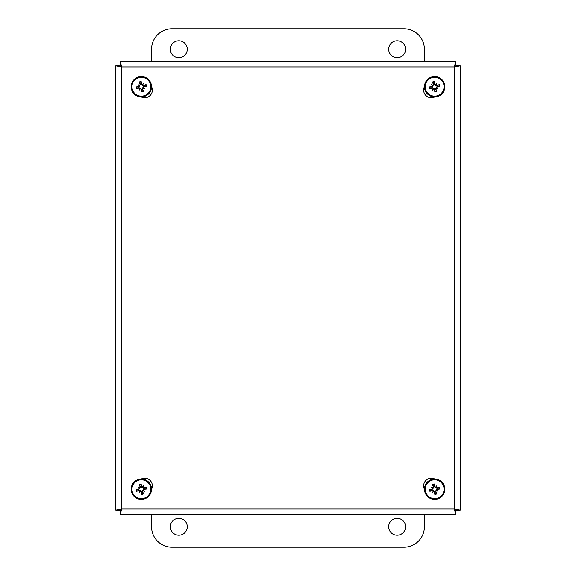 <?xml version="1.0" encoding="UTF-8"?>
<svg xmlns="http://www.w3.org/2000/svg" width="576" height="576" viewBox="0 0 576 576"><rect width="100%" height="100%" fill="white"/><g stroke="black" fill="none" stroke-linecap="round" stroke-linejoin="round"><path stroke-width="0.86" d="M405.569 49.262A8.46 8.46 0 0 1 392.882 56.585A8.46 8.46 0 0 1 392.882 41.94A8.46 8.46 0 0 1 405.569 49.262M187.294 49.262A8.46 8.46 0 0 1 174.607 56.585A8.46 8.46 0 0 1 174.607 41.94A8.46 8.46 0 0 1 187.294 49.262M151.553 61.171L151.553 49.262A20.462 20.462 0 0 1 172.015 28.8L403.927 28.8A20.462 20.462 0 0 1 424.397 49.262L424.397 61.171M170.381 526.738A8.46 8.46 0 0 1 183.067 519.415A8.46 8.46 0 0 1 183.067 534.06A8.46 8.46 0 0 1 170.381 526.738M388.649 526.738A8.46 8.46 0 0 1 401.335 519.415A8.46 8.46 0 0 1 401.335 534.06A8.46 8.46 0 0 1 388.649 526.738M424.397 514.771L424.397 526.738A20.462 20.462 0 0 1 403.927 547.2L172.015 547.2A20.462 20.462 0 0 1 151.553 526.738L151.553 514.771M425.052 90.137A8.525 8.525 0 0 1 424.03 87.682M118.548 66.535L118.548 65.21L121.298 65.21M454.702 65.21L456.192 65.21L456.192 66.708M150.948 485.806A8.525 8.525 0 0 1 151.97 488.268M457.452 509.407L457.452 510.732L454.702 510.732M121.298 510.732L119.808 510.732L119.808 509.242M424.476 489.326A7.668 7.668 0 0 1 434.786 479.016M141.214 479.016A7.668 7.668 0 0 1 150.646 490.68M436.14 96.048A7.668 7.668 0 0 1 425.354 85.262M150.646 85.262A7.668 7.668 0 0 1 139.86 96.048M115.769 510.134L115.769 65.815L121.514 66.917L120.413 61.171L455.587 61.171L454.486 66.917L460.231 65.815L460.231 510.134L454.486 509.033L455.587 514.771L120.413 514.771L121.514 509.033L115.769 510.134L119.808 510.134M118.548 65.815L115.769 65.815M120.413 510.732L120.413 514.771M455.587 510.732L455.587 514.771M457.452 510.134L460.231 510.134M456.192 65.815L460.231 65.815M455.587 65.21L455.587 61.171M120.413 65.21L120.413 61.171M140.083 486.893L140.494 486.727L139.183 484.459A13.205 1.152 68.2 0 0 140.083 486.893L138.722 489.096A13.205 1.152 175.2 0 0 136.145 489.377L138.794 489.535A2.578 2.578 0 0 0 138.91 490.032L141.689 491.746L141.53 494.395A5.206 5.206 0 0 0 143.51 493.927A13.205 1.152 -111.8 0 0 142.618 491.501L143.978 489.298A13.205 1.152 -4.8 0 0 146.549 489.01L143.899 488.851A2.578 2.578 0 0 0 143.784 488.354L143.64 488.405M142.315 487.217A13.097 2.275 -53.7 0 1 143.424 485.834L142.553 487.238L141.451 486.569A13.205 1.152 -94.8 0 0 141.163 483.991L141.005 486.641A2.578 2.578 0 0 0 140.508 486.756L138.794 489.535M139.046 490.464L138.881 490.054L136.613 491.357A13.205 1.152 -21.8 0 0 139.046 490.464L141.25 491.825A13.205 1.152 85.2 0 0 141.53 494.395M136.145 489.377A5.206 5.206 0 0 0 136.613 491.357M142.618 491.501L142.207 491.659L143.51 493.927M142.207 491.659L142.186 491.63A2.578 2.578 0 0 1 141.689 491.746M143.654 487.93L143.813 488.34L146.081 487.03A13.205 1.152 158.2 0 0 143.654 487.93L142.553 487.238L142.258 487.721L141.005 486.641M146.549 489.01A5.206 5.206 0 0 0 146.081 487.03M143.813 488.34L142.258 487.721M139.183 480.031A9.41 9.41 0 0 1 150.365 491.897A9.41 9.41 0 0 1 134.496 495.648A9.41 9.41 0 0 1 139.183 480.031M139.003 479.29A10.174 10.174 0 0 0 133.942 496.174A10.174 10.174 0 0 0 151.092 492.12A10.174 10.174 0 0 0 139.003 479.29M143.424 485.834A13.097 2.275 117 0 1 142.682 487.44M143.323 490.162A13.097 2.275 36.3 0 1 144.706 491.27A13.097 2.275 -153 0 1 143.1 490.529M140.378 491.17A13.097 2.275 126.3 0 1 139.27 492.552A13.097 2.275 -63 0 1 140.011 490.946M139.37 488.225A13.097 2.275 -143.7 0 1 137.988 487.116A13.097 2.275 27 0 1 139.594 487.858M139.27 492.552L140.436 490.666M144.706 491.27L142.819 490.104L143.899 488.851M137.988 487.116L139.874 488.282M142.186 491.63L142.819 490.104M150.869 481.313A12.362 12.362 0 0 0 149.227 479.671M140.083 84.449L140.494 84.283L139.183 82.015A13.205 1.152 68.2 0 0 140.083 84.449L138.722 86.652A13.205 1.152 175.2 0 0 136.145 86.933L138.794 87.091A2.578 2.578 0 0 0 138.91 87.588L141.689 89.302L141.53 91.951A5.206 5.206 0 0 0 143.51 91.483A13.205 1.152 -111.8 0 0 142.618 89.057L143.978 86.854A13.205 1.152 -4.8 0 0 146.549 86.566L143.899 86.407A2.578 2.578 0 0 0 143.784 85.918L143.64 85.961M142.315 84.773A13.097 2.275 -53.7 0 1 143.424 83.39L142.553 84.802L141.451 84.125A13.205 1.152 -94.8 0 0 141.163 81.547L141.005 84.197A2.578 2.578 0 0 0 140.508 84.319L138.794 87.091M139.046 88.02L138.881 87.61L136.613 88.92A13.205 1.152 -21.8 0 0 139.046 88.02L141.25 89.381A13.205 1.152 85.2 0 0 141.53 91.951M136.145 86.933A5.206 5.206 0 0 0 136.613 88.92M142.618 89.057L142.207 89.222L143.51 91.483M142.207 89.222L142.186 89.186A2.578 2.578 0 0 1 141.689 89.302M143.654 85.486L143.813 85.896L146.081 84.586A13.205 1.152 158.2 0 0 143.654 85.486L142.553 84.802L142.258 85.277L141.005 84.197M146.549 86.566A5.206 5.206 0 0 0 146.081 84.586M143.813 85.896L142.258 85.277M139.183 77.587A9.41 9.41 0 0 1 150.365 89.453A9.41 9.41 0 0 1 134.496 93.211A9.41 9.41 0 0 1 139.183 77.587M139.003 76.846A10.174 10.174 0 0 0 133.942 93.73A10.174 10.174 0 0 0 151.092 89.676A10.174 10.174 0 0 0 139.003 76.846M143.424 83.39A13.097 2.275 117 0 1 142.682 85.003M143.323 87.718A13.097 2.275 36.3 0 1 144.706 88.826A13.097 2.275 -153 0 1 143.1 88.085M140.378 88.733A13.097 2.275 126.3 0 1 139.27 90.115A13.097 2.275 -63 0 1 140.011 88.502M139.37 85.788A13.097 2.275 -143.7 0 1 137.988 84.679A13.097 2.275 27 0 1 139.594 85.414M139.27 90.115L140.436 88.222M144.706 88.826L142.819 87.66L143.899 86.407M137.988 84.679L139.874 85.846M142.186 89.186L142.819 87.66M149.227 96.271A12.362 12.362 0 0 0 150.869 94.63M433.382 486.893L433.793 486.727L432.49 484.459A13.205 1.152 68.2 0 0 433.382 486.893L432.022 489.096A13.205 1.152 175.2 0 0 429.451 489.377L432.101 489.535A2.578 2.578 0 0 0 432.216 490.032L434.995 491.746L434.837 494.395A5.206 5.206 0 0 0 436.817 493.927A13.205 1.152 -111.8 0 0 435.917 491.501L437.278 489.298A13.205 1.152 -4.8 0 0 439.855 489.01L437.206 488.851A2.578 2.578 0 0 0 437.09 488.354L436.946 488.405M435.622 487.217A13.097 2.275 -53.7 0 1 436.73 485.834L435.859 487.238L434.75 486.569A13.205 1.152 -94.8 0 0 434.47 483.991L434.311 486.641A2.578 2.578 0 0 0 433.814 486.756L432.101 489.535M432.346 490.464L432.187 490.054L429.919 491.357A13.205 1.152 -21.8 0 0 432.346 490.464L434.549 491.825A13.205 1.152 85.2 0 0 434.837 494.395M429.451 489.377A5.206 5.206 0 0 0 429.919 491.357M435.917 491.501L435.506 491.659L436.817 493.927M435.506 491.659L435.492 491.63A2.578 2.578 0 0 1 434.995 491.746M436.954 487.93L437.119 488.34L439.387 487.03A13.205 1.152 158.2 0 0 436.954 487.93L435.859 487.238L435.564 487.721L434.311 486.641M439.855 489.01A5.206 5.206 0 0 0 439.387 487.03M437.119 488.34L435.564 487.721M432.482 480.031A9.41 9.41 0 0 1 443.671 491.897A9.41 9.41 0 0 1 427.802 495.648A9.41 9.41 0 0 1 432.482 480.031M432.31 479.29A10.174 10.174 0 0 0 427.248 496.174A10.174 10.174 0 0 0 444.398 492.12A10.174 10.174 0 0 0 432.31 479.29M436.73 485.834A13.097 2.275 117 0 1 435.989 487.44M436.63 490.162A13.097 2.275 36.3 0 1 438.012 491.27A13.097 2.275 -153 0 1 436.406 490.529M433.685 491.17A13.097 2.275 126.3 0 1 432.576 492.552A13.097 2.275 -63 0 1 433.318 490.946M432.677 488.225A13.097 2.275 -143.7 0 1 431.294 487.116A13.097 2.275 27 0 1 432.9 487.858M432.576 492.552L433.742 490.666M438.012 491.27L436.126 490.104L437.206 488.851M431.294 487.116L433.181 488.282M435.492 491.63L436.126 490.104M426.773 479.671A12.362 12.362 0 0 0 425.131 481.313M433.382 84.449L433.793 84.283L432.49 82.015A13.205 1.152 68.2 0 0 433.382 84.449L432.022 86.652A13.205 1.152 175.2 0 0 429.451 86.933L432.101 87.091A2.578 2.578 0 0 0 432.216 87.588L434.995 89.302L434.837 91.951A5.206 5.206 0 0 0 436.817 91.483A13.205 1.152 -111.8 0 0 435.917 89.057L437.278 86.854A13.205 1.152 -4.8 0 0 439.855 86.566L437.206 86.407A2.578 2.578 0 0 0 437.09 85.918L436.946 85.961M435.622 84.773A13.097 2.275 -53.7 0 1 436.73 83.39L435.859 84.802L434.75 84.125A13.205 1.152 -94.8 0 0 434.47 81.547L434.311 84.197A2.578 2.578 0 0 0 433.814 84.319L432.101 87.091M432.346 88.02L432.187 87.61L429.919 88.92A13.205 1.152 -21.8 0 0 432.346 88.02L434.549 89.381A13.205 1.152 85.2 0 0 434.837 91.951M429.451 86.933A5.206 5.206 0 0 0 429.919 88.92M435.917 89.057L435.506 89.222L436.817 91.483M435.506 89.222L435.492 89.186A2.578 2.578 0 0 1 434.995 89.302M436.954 85.486L437.119 85.896L439.387 84.586A13.205 1.152 158.2 0 0 436.954 85.486L435.859 84.802L435.564 85.277L434.311 84.197M439.855 86.566A5.206 5.206 0 0 0 439.387 84.586M437.119 85.896L435.564 85.277M432.482 77.587A9.41 9.41 0 0 1 443.671 89.453A9.41 9.41 0 0 1 427.802 93.211A9.41 9.41 0 0 1 432.482 77.587M432.31 76.846A10.174 10.174 0 0 0 427.248 93.73A10.174 10.174 0 0 0 444.398 89.676A10.174 10.174 0 0 0 432.31 76.846M436.73 83.39A13.097 2.275 117 0 1 435.989 85.003M436.63 87.718A13.097 2.275 36.3 0 1 438.012 88.826A13.097 2.275 -153 0 1 436.406 88.085M433.685 88.733A13.097 2.275 126.3 0 1 432.576 90.115A13.097 2.275 -63 0 1 433.318 88.502M432.677 85.788A13.097 2.275 -143.7 0 1 431.294 84.679A13.097 2.275 27 0 1 432.9 85.414M432.576 90.115L433.742 88.222M438.012 88.826L436.126 87.66L437.206 86.407M431.294 84.679L433.181 85.846M435.492 89.186L436.126 87.66M425.131 94.63A12.362 12.362 0 0 0 426.773 96.271M121.514 66.917L121.514 509.033L454.486 509.033L454.486 66.917L121.514 66.917M139.414 484.992A4.63 4.63 0 0 1 141.192 484.567M141.163 483.991A5.206 5.206 0 0 0 139.183 484.459M137.146 491.126A4.63 4.63 0 0 1 136.721 489.348M143.28 493.402A4.63 4.63 0 0 1 141.502 493.819M145.555 487.26A4.63 4.63 0 0 1 145.973 489.038M141.451 486.569L141.005 486.605M138.722 489.096L138.758 489.535M143.978 489.298L143.935 488.851M141.25 491.825L141.689 491.782M139.414 82.548A4.63 4.63 0 0 1 141.192 82.123M141.163 81.547A5.206 5.206 0 0 0 139.183 82.015M137.146 88.682A4.63 4.63 0 0 1 136.721 86.904M143.28 90.958A4.63 4.63 0 0 1 141.502 91.375M145.555 84.816A4.63 4.63 0 0 1 145.973 86.594M141.451 84.125L141.005 84.161M138.722 86.652L138.758 87.091M143.978 86.854L143.935 86.414M141.25 89.381L141.689 89.345M432.72 484.992A4.63 4.63 0 0 1 434.498 484.567M434.47 483.991A5.206 5.206 0 0 0 432.49 484.459M430.445 491.126A4.63 4.63 0 0 1 430.027 489.348M436.586 493.402A4.63 4.63 0 0 1 434.808 493.819M438.854 487.26A4.63 4.63 0 0 1 439.279 489.038M434.75 486.569L434.311 486.605M432.022 489.096L432.065 489.535M437.278 489.298L437.242 488.851M434.549 491.825L434.995 491.782M432.72 82.548A4.63 4.63 0 0 1 434.498 82.123M434.47 81.547A5.206 5.206 0 0 0 432.49 82.015M430.445 88.682A4.63 4.63 0 0 1 430.027 86.904M436.586 90.958A4.63 4.63 0 0 1 434.808 91.375M438.854 84.816A4.63 4.63 0 0 1 439.279 86.594M434.75 84.125L434.311 84.161M432.022 86.652L432.065 87.091M437.278 86.854L437.242 86.414M434.549 89.381L434.995 89.345"/></g></svg>
